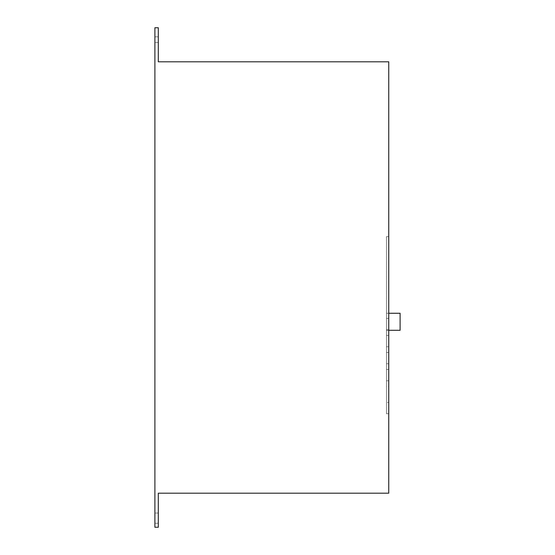 <?xml version="1.0" encoding="UTF-8"?>
<svg xmlns="http://www.w3.org/2000/svg" width="555" height="555" viewBox="0 0 555 555"><rect width="100%" height="100%" fill="white"/><g stroke="black" fill="none" stroke-linecap="round" stroke-linejoin="round"><path stroke-width="0.42" stroke-dasharray="2.77 2.08" d="M154.894 518.169L154.894 513.063L154.894 518.169M158.3 518.169L158.3 513.063L158.3 518.169M400.106 330.287L400.106 313.263M386.481 321.775L386.481 330.287L386.481 321.775M158.3 27.75L154.894 27.75L154.894 42.506L154.894 27.75L158.3 27.75L154.894 27.75L158.3 27.75L154.894 27.75L154.894 527.25L158.3 527.25L158.3 493.194L388.75 493.194L388.75 61.806L158.3 61.806L158.3 27.75M386.481 236.631L386.481 413.725L386.481 236.631L388.75 236.631L388.75 413.725L388.75 236.631L386.481 236.631M386.481 386.481L386.481 402.375L386.481 386.481L388.75 386.481L388.75 402.375L386.481 402.375L388.75 402.375L388.75 386.481L386.481 386.481M386.481 380.806L386.481 369.457L386.481 380.806L386.481 369.457L386.481 380.806L386.481 369.457L386.481 380.806L388.75 380.806L388.75 369.457L386.481 369.457L388.75 369.457L388.75 380.806L386.481 380.806L388.75 380.806L388.75 369.457L386.481 369.457L388.75 369.457L388.75 380.806L386.481 380.806L388.75 380.806L388.75 369.457L386.481 369.457L388.75 369.457L388.75 380.806L386.481 380.806M386.481 363.775L386.481 352.425L386.481 363.775L386.481 352.425L386.481 363.775L386.481 352.425L386.481 363.775L388.75 363.775L388.75 352.425L386.481 352.425L388.75 352.425L388.75 363.775L386.481 363.775L388.75 363.775L388.75 352.425L386.481 352.425L388.75 352.425L388.75 363.775L386.481 363.775L388.75 363.775L388.75 352.425L386.481 352.425L388.75 352.425L388.75 363.775L386.481 363.775M386.481 346.75L386.481 335.393L386.481 346.75L388.75 346.75L388.75 335.393L386.481 335.393L388.75 335.393L388.75 346.75L386.481 346.75M386.481 329.719L386.481 318.369L386.481 329.719L388.75 329.719L388.75 318.369L386.481 318.369L388.75 318.369L388.75 329.719L386.481 329.719M154.894 36.831L154.894 42.506L154.894 36.831L158.3 36.831L154.894 36.831M386.481 413.725L388.75 413.725L386.481 413.725M158.3 513.063L154.894 513.063L158.3 513.063M388.75 330.287L386.481 330.287M388.75 313.263L386.481 313.263M158.3 523.275L154.894 523.275L158.3 523.275M158.3 42.506L154.894 42.506L158.3 42.506"/><path stroke-width="0.83" d="M388.75 313.263L400.106 313.263L400.106 330.287L388.75 330.287M158.3 527.25L154.894 527.25L154.894 27.75L158.3 27.75L158.3 61.806L388.75 61.806L388.75 493.194L158.3 493.194L158.3 527.25"/></g></svg>
